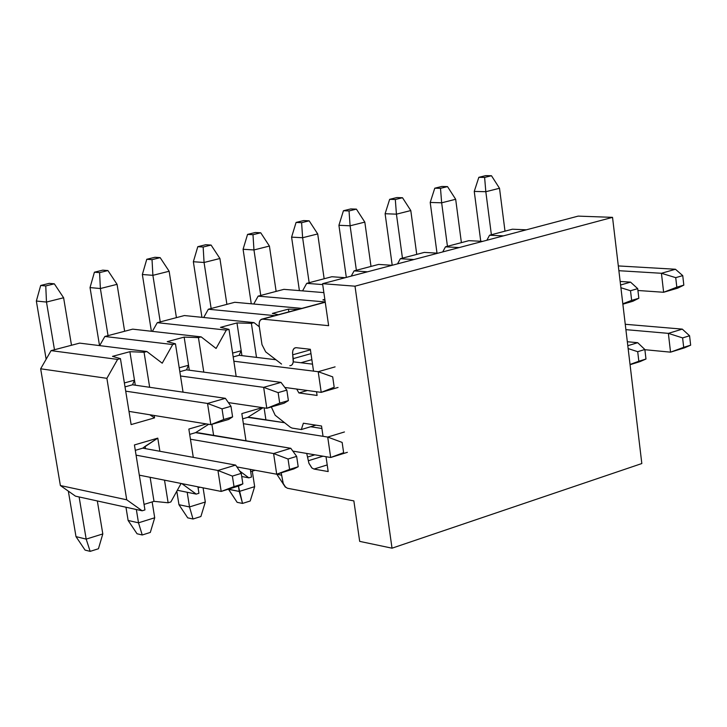 <?xml version="1.0" encoding="UTF-8"?>
<svg xmlns="http://www.w3.org/2000/svg" width="727" height="727" viewBox="0 0 727 727"><rect width="100%" height="100%" fill="white"/><g stroke="black" fill="none" stroke-linecap="round" stroke-linejoin="round"><path stroke-width="1.09" d="M259.321 326.814L254.023 322.615L251.378 323.333L256.504 357.393L251.378 323.333L254.023 322.615L184.376 315.545L157.268 322.679L184.376 315.545L254.023 322.615L259.321 326.814M236.166 376.432L228.996 329.367L226.315 330.094L216.083 348.46L201.161 336.874L198.435 337.61L203.796 372.142L198.435 337.61L201.161 336.874L132.677 329.149L104.861 336.474L132.677 329.149L201.161 336.874L216.083 348.46L226.315 330.094L157.268 322.679L152.361 331.376L157.268 322.679L226.315 330.094L228.996 329.367L220.49 327.359L236.975 322.933L251.378 323.333L236.975 322.933L241.191 350.732L232.613 353.095L241.191 350.732L239.083 355.294L241.191 350.732L241.937 355.639L236.975 322.933L220.49 327.359L228.996 329.367L236.166 376.432M183.05 392.162L175.452 343.807L172.69 344.543L162.221 363.191L146.854 351.514L144.055 352.268L149.662 387.291L144.055 352.268L146.854 351.514L79.625 343.117L51.081 350.632L79.625 343.117L146.854 351.514L162.221 363.191L172.69 344.543L104.861 336.474L99.654 345.616L104.861 336.474L172.69 344.543L175.452 343.807L167.219 341.672L184.149 337.119L198.435 337.61L184.149 337.119L188.547 365.254L179.224 367.826L188.547 365.254L186.512 369.843L188.547 365.254L189.32 370.216L184.149 337.119L167.219 341.672L175.452 343.807L183.05 392.162M154.16 415.462L154.551 417.871L131.124 424.586L120.437 358.638L117.601 359.402L106.878 378.331L126.725 499.794L142.165 510.79L144.946 509.936L134.422 444.942L157.786 438.127L159.885 451.276L157.786 438.127L134.422 444.942L144.946 509.936L142.165 510.79L75.49 496.159L60.377 485.536L40.657 368.789L51.081 350.632L40.657 368.789L60.377 485.536L75.49 496.159L142.165 510.79L126.725 499.794L60.377 485.536L126.725 499.794L106.878 378.331L40.657 368.789L106.878 378.331L117.601 359.402L51.081 350.632L117.601 359.402L120.437 358.638L112.494 356.366L129.888 351.695L144.055 352.268L129.888 351.695L112.494 356.366L120.437 358.638L131.124 424.586L154.551 417.871L149.817 414.763L154.551 417.871L154.16 415.462M164.511 480.165L168.128 502.775L170.872 501.93L181.087 483.464L170.872 501.93L168.128 502.775L153.997 501.348L144.046 504.402L153.997 501.348L168.128 502.775L164.511 480.165M181.832 483.609L196.226 494.106L198.934 493.269L197.917 486.808L198.934 493.269L196.226 494.106L177.324 490.262L196.226 494.106L181.832 483.609M193.291 457.365L188.847 429.057L206.423 423.932L188.847 429.057L193.291 457.365M211.893 424.332L213.602 435.346L211.893 424.332M239.619 470.96L248.87 477.857L251.506 477.039L250.342 469.397L251.506 477.039L248.87 477.857L241.737 476.512L248.87 477.857L239.619 470.96M245.98 440.78L241.837 413.59L262.311 407.62L241.837 413.59L245.98 440.78M264.101 407.883L265.9 419.833L264.101 407.883M203.705 317.508L208.34 309.239L234.766 302.287L208.34 309.239L203.705 317.508M253.759 304.013L258.14 296.134L283.912 289.346L258.14 296.134L253.759 304.013M302.559 290.873L306.712 283.348L331.848 276.733L306.712 283.348L302.559 290.873M351.232 276.115L354.094 270.88L378.631 264.419L354.094 270.88L351.232 276.115M397.533 263.874L400.332 258.712L424.286 252.405L400.332 258.712L397.533 263.874M442.725 251.924L445.469 246.826L468.86 240.673L445.469 246.826L442.725 251.924M486.863 240.255L489.553 235.23L512.39 229.214L489.553 235.23L486.863 240.255M255.132 470.269L250.679 471.641L255.132 470.269M251.333 417.589L247.762 417.362L242.636 418.861L247.762 417.362L263.038 407.72L247.762 417.362L284.611 422.723L251.333 417.589M199.989 487.217L198.08 487.799L199.989 487.217M199.125 432.919L195.581 432.656L189.683 434.392L195.581 432.656L208.667 424.295L195.581 432.656L290.809 448.295L296.661 456.374L288.037 459.019L289.591 469.406L298.197 466.743L296.661 456.374L298.197 466.743L276.705 474.222L293.872 468.906L298.197 466.743L293.872 468.906L276.705 474.222L273.597 453.539L288.037 459.019L296.661 456.374L290.809 448.295L273.597 453.539L290.809 448.295L199.125 432.919M145.136 446.333L157.786 438.127L142.756 448.15L145.136 446.333L145.509 448.65L145.136 446.333M135.295 450.34L142.756 448.15L135.295 450.34M150.125 477.312L153.997 501.348L150.125 477.312M134.477 380.166L129.888 351.695L134.477 380.166L124.381 382.956L134.477 380.166L132.532 384.792L134.477 380.166L135.286 385.192L134.477 380.166M125.008 386.873L132.532 384.792L125.008 386.873M179.833 371.697L186.512 369.843L179.833 371.697M233.194 356.921L239.083 355.294L233.194 356.921M274.815 315.654L208.34 309.239L274.815 315.654M272.361 313.428L288.428 309.12L298.306 309.329L288.428 309.12L288.828 311.883L288.428 309.12L272.361 313.428L278.332 314.709L272.361 313.428M301.778 308.393L234.766 302.287L301.778 308.393M325.205 301.941L258.14 296.134L325.205 301.941M322.906 299.86L324.833 299.342L322.906 299.86L324.969 300.26L322.906 299.86M323.869 292.618L283.912 289.346L323.869 292.618M322.715 284.593L306.712 283.348L322.715 284.593M345.198 277.705L331.848 276.733L345.198 277.705M367.517 271.807L354.094 270.88L367.517 271.807M392.144 265.3L378.631 264.419L392.144 265.3M413.917 259.539L400.332 258.712L413.917 259.539M437.945 253.187L424.286 252.405L437.945 253.187M459.21 247.571L445.469 246.826L459.21 247.571M482.664 241.364L468.86 240.673L482.664 241.364M503.42 235.875L489.553 235.23L503.42 235.875M526.33 229.823L512.39 229.214L526.33 229.823M298.906 392.953L296.725 389.063L298.906 392.953L317.081 395.443L298.906 392.953L307.339 390.499L298.906 392.953M271.325 406.956L275.169 415.235L290.246 427.194L292.136 428.103L301.323 429.539L303.368 423.223L321.534 426.004L323.042 436.318L321.534 426.004L303.368 423.223L301.323 429.539L292.136 428.103L290.246 427.194L275.169 415.235L271.325 406.956M326.014 456.701L328.177 471.559L313.982 469.051L311.956 468.015L308.884 463.154L306.721 453.439L308.957 463.381L311.81 467.897L313.982 469.051L328.177 471.559L326.014 456.701M281.195 472.832L283.166 483.346L285.347 486.845L287.374 488.235L353.858 500.894L359.683 541.379L392.026 548.185L355.003 286.184L322.579 283.684L328.631 325.678L262.538 319.126C259.939 319.353 258.83 321.725 259.23 326.241L261.993 344.662L265.691 351.868L281.549 364.063L265.691 351.868L261.993 344.662L259.139 325.478L259.357 322.106L260.457 319.935L262.538 319.126L328.631 325.678L322.579 283.684L355.003 286.184L392.026 548.185L359.683 541.379L353.858 500.894L287.301 488.217L285.238 486.726L283.257 483.555L281.195 472.832M289.809 365.69C292.481 365.536 293.626 363.182 293.254 358.629L292.69 354.812C292.299 350.25 293.454 347.879 296.143 347.688L310.347 349.287L313.528 371.124L310.347 349.287L296.143 347.688L294.271 348.215L292.99 350.15L292.554 352.586L293.245 362.146L292.309 364.527L290.945 365.581M316.536 391.735L317.081 395.443L316.536 391.735M578.165 216.119L612.534 217.355L641.823 463.544L392.026 548.185L641.823 463.544L612.534 217.355L355.003 286.184L612.534 217.355L578.165 216.119L322.579 283.684L578.165 216.119M315.936 425.15L301.323 429.539L315.936 425.15M327.214 464.935L313.982 469.051L327.214 464.935M323.024 456.202L308.303 460.745L323.024 456.202M314.836 454.811L307.748 457.001L314.836 454.811M325.251 302.241L262.538 319.126L325.251 302.241M310.983 353.631L293.254 358.629L310.983 353.631M310.429 349.832L292.69 354.812L310.429 349.832M690.65 345.189L689.578 335.774L682.608 337.91L683.689 347.342L690.65 345.189L670.539 352.159L684.425 347.86L690.65 345.189L684.425 347.86L670.539 352.159L668.367 333.366L682.608 337.91L689.578 335.774L690.65 345.189M682.289 329.122L689.578 335.774L682.289 329.122L668.367 333.366L682.289 329.122L625.256 324.278L682.289 329.122M625.892 329.649L668.367 333.366L625.892 329.649M644.885 349.705L670.539 352.159L683.689 347.342L682.608 337.91L668.367 333.366L670.539 352.159L644.885 349.705M645.976 359.02L644.858 349.496L637.706 351.695L638.833 361.237L645.976 359.02L630.036 364.463L638.833 361.237L637.706 351.695L644.858 349.496L645.976 359.02L639.942 361.646L645.976 359.02M630.064 364.709L639.942 361.646L630.064 364.709M637.706 342.699L644.858 349.496L637.706 342.699L627.81 345.707L637.706 342.699L627.337 341.735L637.706 342.699M628.146 348.578L637.706 351.695L628.146 348.578M276.869 474.177L281.549 475.204L276.869 474.177M285.384 487.19L276.896 474.349L285.384 487.19M228.505 489.162L239.247 491.452L238.429 486.09L242.527 503.42L237.156 502.339L228.505 489.162M252.296 471.141L254.659 486.654L239.247 491.452L254.659 486.654L252.296 471.141M250.206 501.003L242.527 503.42L250.206 501.003L254.659 486.654L250.206 501.003M228.532 489.344L237.156 502.339L242.527 503.42L239.247 491.452L228.532 489.344M342.144 442.416L343.626 452.667L330.685 457.492L327.713 437.063L342.144 442.416L327.713 437.063L243.372 423.696L327.713 437.063L330.685 457.492L343.626 452.667L342.144 442.416M344.453 431.965L327.713 437.063M321.897 428.485L310.629 426.74L321.897 428.485M176.806 491.188L178.96 504.711L189.511 506.937L187.193 492.27L189.511 506.937L193.009 519.005L187.72 517.851L178.96 504.711L176.806 491.188M292.836 451.094L330.685 457.492L292.836 451.094M347.379 452.321L330.685 457.492M203.087 487.835L205.314 502.021L189.511 506.937L205.314 502.021L203.087 487.835M200.888 516.524L193.009 519.005L200.888 516.524L205.314 502.021L200.888 516.524M178.96 504.711L187.72 517.851L193.009 519.005L189.511 506.937L178.96 504.711M190.447 439.217L273.597 453.539L190.447 439.217M125.962 507.237L128.125 520.468L138.503 522.822L136.34 509.509L138.503 522.822L142.238 534.981L137.04 533.763L128.125 520.468L125.962 507.237M236.884 466.925L276.705 474.222L289.591 469.406L288.037 459.019L273.597 453.539L276.705 474.222L236.884 466.925M152.152 501.912L154.706 517.778L138.503 522.822L154.706 517.778L152.152 501.912M150.316 532.437L142.238 534.981L150.316 532.437L154.706 517.778L150.316 532.437M128.125 520.468L137.04 533.763L142.238 534.981L138.503 522.822L128.125 520.468M242.863 483.882L241.255 473.377L232.386 476.103L234.012 486.617L242.863 483.882L221.19 491.434L238.847 485.963L242.863 483.882L238.847 485.963L221.19 491.434L217.946 470.478L232.386 476.103L241.255 473.377L242.863 483.882M235.639 465.089L241.255 473.377L235.639 465.089L217.946 470.478L235.639 465.089L142.756 448.15L235.639 465.089M136.067 455.147L217.946 470.478L136.067 455.147M68.338 491.134L75.999 536.626L86.177 539.116L79.116 496.959L86.177 539.116L90.157 551.366L85.059 550.085L75.999 536.626L68.338 491.134M139.311 475.158L221.19 491.434L234.012 486.617L232.386 476.103L217.946 470.478L221.19 491.434L139.311 475.158M97.327 500.948L102.807 533.936L86.177 539.116L102.807 533.936L97.327 500.948M98.445 548.758L90.157 551.366L98.445 548.758L102.807 533.936L98.445 548.758M75.999 536.626L85.059 550.085L90.157 551.366L86.177 539.116L75.999 536.626M675.728 277.65L676.819 287.183L683.825 285.138L682.744 275.624L675.728 277.65L682.744 275.624L675.447 269.254L661.434 273.279L675.728 277.65L661.434 273.279L663.624 292.272L676.819 287.183L675.728 277.65M677.609 288.183L683.825 285.138L676.819 287.183L663.624 292.272L677.609 288.183L663.624 292.272L637.924 290.491L663.624 292.272L661.434 273.279L675.447 269.254L682.744 275.624L683.825 285.138L677.609 288.183M499.513 188.275L505.001 231.159L499.513 188.275L491.47 175.734L485.672 175.634L478.829 177.324L485.672 175.634L491.47 175.734L484.618 177.433L491.47 175.734L499.513 188.275L485.818 191.71L474.249 191.419L480.747 241.273L474.249 191.419L478.829 177.324L484.618 177.433L485.818 191.71L499.513 188.275M618.313 265.928L675.447 269.254L618.313 265.928M618.886 270.708L661.434 273.279L618.886 270.708M491.379 234.748L485.818 191.71L491.379 234.748M485.818 191.71L484.618 177.433L478.829 177.324L474.249 191.419L485.818 191.71M630.509 290.736L631.645 300.378L638.833 298.27L637.706 288.646L630.509 290.736L637.706 288.646L630.554 282.131L620.585 284.993L630.554 282.131L637.706 288.646L638.833 298.27L631.645 300.378L630.509 290.736L620.913 287.738L630.509 290.736M622.821 303.786L631.645 300.378L622.821 303.786M632.808 301.278L638.833 298.27L632.808 301.278L622.866 304.186L632.808 301.278M455.675 199.28L461.391 242.636L455.675 199.28L447.514 186.603L441.78 186.466L434.773 188.202L441.78 186.466L447.514 186.603L440.498 188.338L447.514 186.603L455.675 199.28L441.652 202.806L430.211 202.442L437.009 253.132L430.211 202.442L434.773 188.202L440.498 188.338L441.652 202.806L455.675 199.28M620.158 281.458L630.554 282.131L620.158 281.458M447.441 246.308L441.652 202.806L447.441 246.308M441.652 202.806L440.498 188.338L434.773 188.202L430.211 202.442L441.652 202.806M410.791 210.557L416.744 254.386L410.791 210.557L402.504 197.735L396.833 197.562L389.654 199.334L396.833 197.562L402.504 197.735L395.315 199.507L402.504 197.735L410.791 210.557L396.433 214.165L385.11 213.729L392.216 265.273L385.11 213.729L389.654 199.334L395.315 199.507L396.433 214.165L410.791 210.557M402.458 258.149L396.433 214.165L402.458 258.149M396.433 214.165L395.315 199.507L389.654 199.334L385.11 213.729L396.433 214.165M364.818 222.108L371.006 266.427L364.818 222.108L356.403 209.131L350.787 208.931L343.435 210.739L350.787 208.931L356.403 209.131L349.033 210.948L356.403 209.131L364.818 222.108L350.105 225.797L338.918 225.288L346.316 277.414L338.918 225.288L343.435 210.739L349.033 210.948L350.105 225.797L364.818 222.108M356.375 270.28L350.105 225.797L356.375 270.28M350.105 225.797L349.033 210.948L343.435 210.739L338.918 225.288L350.105 225.797M317.708 233.94L324.151 278.759L317.708 233.94L309.157 220.817L303.613 220.572L296.08 222.435L303.613 220.572L309.157 220.817L301.605 222.68L309.157 220.817L317.708 233.94L302.623 237.729L291.591 237.138L299.397 290.618L291.591 237.138L296.08 222.435L301.605 222.68L302.623 237.729L317.708 233.94M309.157 282.703L302.623 237.729L309.157 282.703M302.623 237.729L301.605 222.68L296.08 222.435L291.591 237.138L302.623 237.729M269.417 246.062L276.133 291.4L269.417 246.062L260.729 232.785L255.268 232.504L247.553 234.412L255.268 232.504L260.729 232.785L252.996 234.694L260.729 232.785L269.417 246.062L253.959 249.952L243.082 249.279L251.269 303.786L243.082 249.279L247.553 234.412L252.996 234.694L253.959 249.952L269.417 246.062M260.757 295.444L253.959 249.952L260.757 295.444M253.959 249.952L252.996 234.694L247.553 234.412L243.082 249.279L253.959 249.952M219.917 258.503L226.897 304.359L219.917 258.503L211.084 245.063L205.705 244.735L197.789 246.689L205.705 244.735L211.084 245.063L203.151 247.026L211.084 245.063L219.917 258.503L204.069 262.483L193.355 261.729L201.942 317.326L193.355 261.729L197.789 246.689L203.151 247.026L204.069 262.483L219.917 258.503M211.139 308.502L204.069 262.483L211.139 308.502M204.069 262.483L203.151 247.026L197.789 246.689L193.355 261.729L204.069 262.483M332.693 376.859L334.184 387.227L332.693 376.859L318.208 371.706L332.693 376.859M335.083 366.871L318.208 371.706L321.216 392.371L334.184 387.227L321.216 392.371L284.82 387.455L321.216 392.371L318.208 371.706L233.849 361.219L318.208 371.706M338.046 387.455L321.216 392.371M169.146 271.253L176.416 317.644L169.146 271.253L160.167 257.649L154.878 257.285L146.763 259.285L154.878 257.285L160.167 257.649L152.034 259.657L160.167 257.649L169.146 271.253L152.888 275.333L142.356 274.497L151.38 331.258L142.356 274.497L146.763 259.285L152.034 259.657L152.888 275.333L169.146 271.253M239.083 355.294L275.924 359.738L239.083 355.294M293.29 361.828L312.51 364.145L293.29 361.828M160.249 321.897L152.888 275.333L160.249 321.897M152.888 275.333L152.034 259.657L146.763 259.285L142.356 274.497L152.888 275.333M278.141 392.635L279.704 403.14L288.392 400.604L286.838 390.117L278.141 392.635L286.838 390.117L281.004 382.384L263.656 387.355L278.141 392.635L263.656 387.355L266.8 408.283L279.704 403.14L278.141 392.635M284.103 403.221L288.392 400.604L279.704 403.14L266.8 408.283L284.103 403.221L266.8 408.283L228.387 402.594L266.8 408.283L263.656 387.355L281.004 382.384L286.838 390.117L288.392 400.604L284.103 403.221M117.065 284.339L124.635 331.267L117.065 284.339L107.932 270.562L102.743 270.153L94.41 272.207L102.743 270.153L107.932 270.562L99.581 272.625L107.932 270.562L117.065 284.339L100.381 288.528L90.039 287.592L99.526 345.598L90.039 287.592L94.41 272.207L99.581 272.625L100.381 288.528L117.065 284.339M186.512 369.843L281.004 382.384L186.512 369.843M180.505 375.995L263.656 387.355L180.505 375.995M108.041 335.638L100.381 288.528L108.041 335.638M100.381 288.528L99.581 272.625L94.41 272.207L90.039 287.592L100.381 288.528M222.026 408.865L223.671 419.506L232.604 416.898L230.977 406.275L222.026 408.865L230.977 406.275L225.388 398.332L207.54 403.449L222.026 408.865L207.54 403.449L210.83 424.641L223.671 419.506L222.026 408.865M228.623 419.443L232.604 416.898L223.671 419.506L210.83 424.641L228.623 419.443L210.83 424.641L128.979 411.391L210.83 424.641L207.54 403.449L225.388 398.332L230.977 406.275L232.604 416.898L228.623 419.443M63.612 297.761L71.491 345.252L63.612 297.761L54.325 283.821L49.236 283.357L40.685 285.475L49.236 283.357L54.325 283.821L45.756 285.938L54.325 283.821L63.612 297.761L46.483 302.059L36.35 301.033L46.146 359.229L36.35 301.033L40.685 285.475L45.756 285.938L46.483 302.059L63.612 297.761M132.532 384.792L225.388 398.332L132.532 384.792M125.707 391.162L207.54 403.449L125.707 391.162M54.47 349.732L46.483 302.059L54.47 349.732M46.483 302.059L45.756 285.938L40.685 285.475L36.35 301.033L46.483 302.059M261.547 319.235L325.233 302.078M300.933 362.755L311.856 359.656"/></g></svg>
